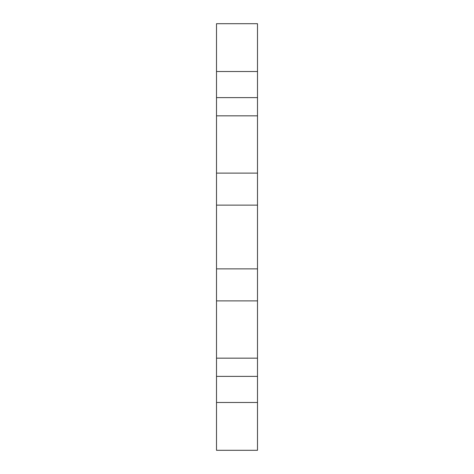 <?xml version="1.0" encoding="UTF-8"?>
<svg xmlns="http://www.w3.org/2000/svg" width="474" height="474" viewBox="0 0 474 474"><rect width="100%" height="100%" fill="white"/><g stroke="black" fill="none" stroke-linecap="round" stroke-linejoin="round"><path stroke-width="0.71" d="M257.495 115.84L216.505 115.84L216.505 97.614L257.495 97.614L257.495 300.883L216.505 300.883L216.505 376.386L257.495 376.386L257.495 358.16L216.505 358.16M257.495 173.117L216.505 173.117L216.505 300.883M216.505 115.84L216.505 173.117M257.495 300.883L257.495 358.16M257.495 23.7L257.495 71.521L216.505 71.521L216.505 23.7L257.495 23.7M257.495 97.614L257.495 71.521M257.495 402.479L216.505 402.479L216.505 450.3L257.495 450.3L257.495 376.386M216.505 402.479L216.505 376.386M216.505 97.614L216.505 71.521M257.495 268.877L216.505 268.877M257.495 205.124L216.505 205.124"/></g></svg>
